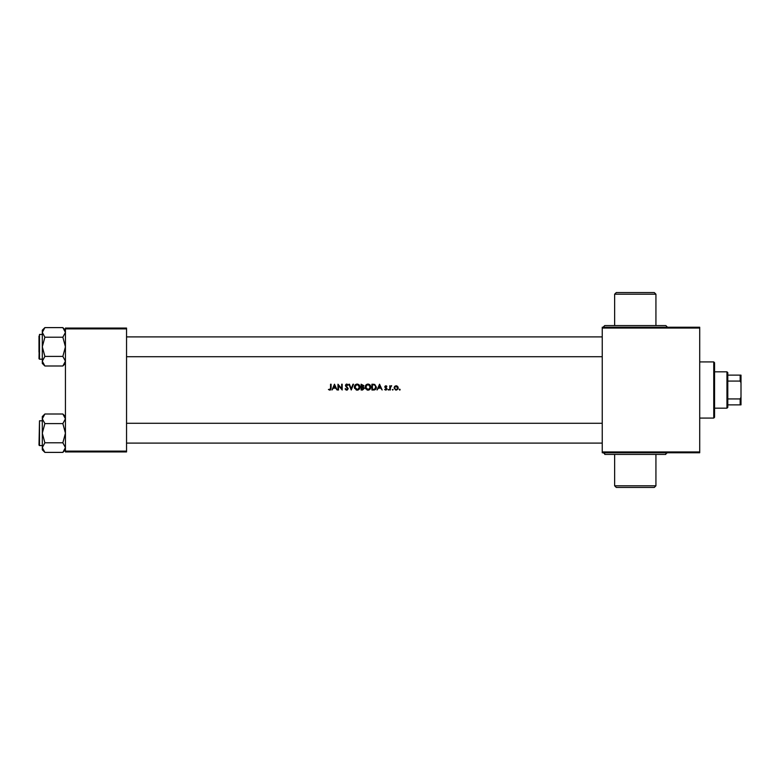 <?xml version="1.0" encoding="UTF-8"?>
<svg xmlns="http://www.w3.org/2000/svg" width="780" height="780" viewBox="0 0 780 780"><rect width="100%" height="100%" fill="white"/><g stroke="black" fill="none" stroke-linecap="round" stroke-linejoin="round"><path stroke-width="1.17" d="M614.64 294.197L616.288 292.549L654.283 292.549L655.931 294.197L614.64 294.197L614.64 325.582M667.495 327.229L665.847 325.582L604.734 325.582L603.076 327.229M655.931 485.803L654.283 487.451L616.288 487.451L614.64 485.803L655.931 485.803L655.931 454.418M667.495 452.77C665.974 453.463 665.428 454.019 665.847 454.418L604.734 454.418C605.153 454.019 604.597 453.463 603.076 452.77M329.774 390.146L328.409 389.483L330.408 390L331.081 388.118L331.081 384.218L330.564 384.218L330.564 388.069L329.784 389.552L328.409 389.483L330.418 389.171M334.493 384.218L331.968 390L333.352 388.148L335.702 388.148L337.087 390L334.493 384.218M337.974 384.218L337.974 390L338.491 390L338.491 385.573L342.196 390L342.196 384.218L341.679 384.218L341.679 388.654L337.974 384.218M346.32 386.139L345.979 385.398L346.71 384.667L347.695 385.408L346.71 384.667L345.979 385.398L348.202 388.586L346.69 390.146L345.091 388.889L346.047 390L347.344 390L348.202 388.586L345.979 385.398L346.71 384.667L348.133 385.047L346.739 384.072L345.462 385.418L347.685 388.577L346.681 389.552L345.091 388.889L346.876 389.542M348.875 384.218L351.244 390L353.535 384.218L352.979 384.218L351.205 388.684L349.43 384.218L348.875 384.218M354.354 387.133L356.265 390L357.181 390.146L358.078 390L359.99 387.104C359.882 385.291 358.936 384.277 357.133 384.072C355.378 384.306 354.452 385.33 354.354 387.133C354.452 385.33 355.378 384.306 357.133 384.072M361.101 384.218L361.101 390L362.564 390L364.289 388.362L363.188 386.88L363.841 385.651L361.101 384.218M365.177 387.133L367.087 390L368.004 390.146L368.901 390L370.812 387.104C370.705 385.291 369.759 384.277 367.955 384.072C366.2 384.306 365.274 385.33 365.177 387.133C365.274 385.33 366.2 384.306 367.955 384.072M371.923 384.218L371.923 390L373.601 390C375.385 389.941 376.311 388.996 376.369 387.182L374.731 384.423L371.923 384.218M379.558 384.218L377.032 390L378.417 388.148L380.767 388.148L382.151 390L379.558 384.218M386.568 386.665L385.866 386.217L386.568 386.665L385.866 386.217L385.34 386.792L386.968 388.849L385.808 390.078L384.667 389.503L385.359 390L386.227 390L386.968 388.849L385.34 386.792L386.89 386.305L385.846 385.7L384.813 386.812L386.315 388.469L385.759 389.552L384.667 389.503L386.451 388.879L384.998 387.465L384.95 386.246M388.45 390.078L388.001 389.59L388.898 389.59M389.785 385.778L389.785 390L390.302 390L390.39 387.133L391.706 385.846L390.302 386.392L389.785 385.778M392.75 390.078L392.301 389.59L393.188 389.59M394.085 387.904L395.577 390L396.737 390L398.229 387.904L397.683 386.392L396.162 385.7L394.631 386.402L394.085 387.904L394.631 386.402L396.162 385.7L397.683 386.392M399.272 389.59L399.955 390L399.711 389.113L399.272 389.59L400.159 389.59L399.711 390.078L399.711 389.113M126.545 451.942L65.432 451.942L65.432 451.113L126.545 451.113L126.545 451.942M126.545 328.887L65.432 328.887L65.432 328.058L126.545 328.058L126.545 451.113M65.432 328.887L65.432 451.113M699.709 452.77L602.248 452.77L602.248 451.942L699.709 451.942L699.709 452.77M699.709 328.058L602.248 328.058L602.248 327.229L699.709 327.229L699.709 451.942M602.248 328.058L602.248 451.942M378.671 387.553L379.587 385.447L380.513 387.553L378.671 387.553L380.513 387.553M384.813 386.812L385.846 385.7L386.89 386.305M385.476 387.173L386.782 388.196M386.227 390L384.667 389.503M386.315 388.469L384.998 387.465M391.277 385.7L390.302 386.392L391.706 385.846M390.302 388.577L391.034 386.246M398.209 388.245L397.781 389.269M396.776 386.353L397.712 387.904L395.84 386.256M397.683 388.216L396.474 389.522M395.84 389.522L394.631 388.216M394.622 387.582L396.152 386.217M373.015 384.218L374.731 384.423M374.712 389.863L374.117 389.971M374.77 385.106L375.853 387.182L374.566 389.259L372.44 389.405L372.44 384.813L374.069 384.891M374.449 384.979L372.811 384.813M372.44 389.405L374.566 389.259L375.833 386.831M373.055 389.405L374.195 389.347M370.812 387.104C370.705 388.908 369.769 389.922 368.004 390.146M365.674 388.869L365.206 387.592M368.355 384.696L370.285 387.104L370.168 386.305M370.168 387.923L370.285 387.104L368.452 389.512M367.078 389.366L367.985 389.552L365.693 387.133L366.337 388.82M365.849 386.217L365.693 387.133L367.517 384.715M361.618 386.665L361.618 384.813L363.324 385.661L362.242 384.813L363.324 385.661L362.261 386.656M361.93 386.665L363.324 385.661M361.618 389.405L363.773 388.362L361.618 389.405L361.618 387.26L362.875 387.328L361.92 387.26L363.773 388.362L362.875 387.328M363.636 388.849L363.773 388.362M359.99 387.104C359.882 388.908 358.946 389.922 357.181 390.146M354.637 388.469L354.383 387.592M357.532 384.696L359.473 387.104L359.346 386.305M358.81 388.849L359.473 387.104L357.63 389.512M356.255 389.366L357.162 389.552L354.871 387.133L355.514 388.82M355.027 386.217L354.871 387.133L356.694 384.715M345.55 388.596L346.681 389.552L347.685 388.577L345.745 386.305M347.5 388.011L346.583 387.085M345.481 385.164L346.232 384.169M348.133 385.047L347.178 384.15M333.616 387.553L334.532 385.447L335.449 387.553L333.616 387.553L335.449 387.553M713.749 361.92L714.568 362.749L714.568 417.251L713.749 418.08L713.749 361.92L699.709 361.92M713.749 418.08L699.709 418.08M42.998 416.374L42.305 418.802L42.305 433.192L44.879 423.598L42.305 418.802L44.879 414.005L62.858 414.005L65.432 418.802L62.858 423.598L44.879 423.598M39 445.087L39.497 445.585L39 445.087L39.497 445.585L39 445.087L39.497 445.585L39 445.087L39.497 420.81L39.497 445.585L42.305 445.585M62.858 423.598L65.432 433.192L62.858 442.786L44.879 442.786L42.305 433.192L42.305 447.593L44.879 442.786L42.305 447.593L42.305 449.816L44.879 452.39L42.305 447.593M62.858 442.786L65.432 447.593L62.858 452.39L44.879 452.39M42.305 418.802L42.305 416.569L44.879 414.005M44.85 452.371L43.027 450.07M65.364 418.041L65.432 418.802M62.858 337.214L65.432 346.808L62.858 356.401L65.432 361.198L62.858 365.995L44.879 365.995L42.305 361.198L44.879 356.401L42.305 346.808L44.879 337.214L42.305 332.407L44.879 327.61L62.858 327.61L65.432 332.407L62.858 337.214L44.879 337.214M39 336.073L39 352.17M39 358.702L39.497 334.415L39.497 359.19L39 358.702M62.858 356.401L44.879 356.401M64.73 363.626L65.432 361.198M44.879 327.61L42.305 330.184L42.305 363.431L44.879 365.995M62.878 327.629L64.701 329.93M42.305 332.407L43.027 329.94M42.373 361.959L42.305 361.198M726.96 371.826L727.789 372.655L727.789 407.345L726.96 408.174L726.96 371.826L714.568 371.826M727.789 375.131L741 375.131L741 404.869L740.171 404.869L740.171 398.931L741 397.195M727.789 398.931L740.171 398.931M741 382.805L740.171 381.069L740.171 375.131M727.789 381.069L740.171 381.069M727.789 404.869L740.171 404.869M655.931 294.197L655.931 325.582M614.64 485.803L614.64 454.418M126.545 423.286L602.248 423.286M126.545 443.108L602.248 443.108M39.497 420.81L42.305 420.81M65.432 449.816L62.858 452.39M65.432 416.569L62.858 414.005M39.497 359.19L42.305 359.19M39.497 334.415L42.305 334.415M65.432 330.184L62.858 327.61M65.432 363.431L62.858 365.995M602.248 356.714L126.545 356.714M602.248 336.892L126.545 336.892M726.96 408.174L714.568 408.174"/></g></svg>
